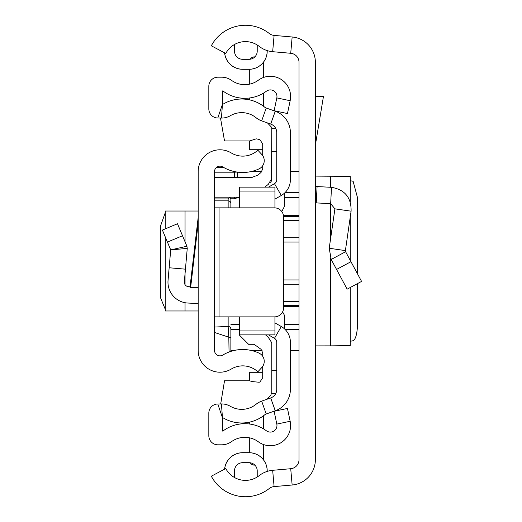 <?xml version="1.0" encoding="UTF-8"?>
<svg xmlns="http://www.w3.org/2000/svg" width="522" height="522" viewBox="0 0 522 522"><rect width="100%" height="100%" fill="white"/><g stroke="black" fill="none" stroke-linecap="round" stroke-linejoin="round"><path stroke-width="0.78" d="M357.603 274.043L357.583 197.988L353.12 181.271L350.255 180.71M357.603 283.55L357.603 322.603C357.335 333.134 355.841 339.176 353.12 340.729L350.255 341.29M330.452 257.907L330.452 345.864L350.255 345.623L350.255 287.505M330.452 345.864L315.366 345.903M315.366 62.333L315.366 459.667A25.441 25.441 0 0 1 292.15 485.01L274.096 486.595A9.083 9.083 0 0 0 269.28 488.501A38.615 38.615 0 0 1 211.319 476.201L225.772 468.547A22.257 22.257 0 0 0 259.186 475.64A25.441 25.441 0 0 1 272.667 470.302L290.721 468.717A9.083 9.083 0 0 0 299.015 459.667L299.015 62.333A9.083 9.083 0 0 0 290.721 53.283L272.667 51.698A25.441 25.441 0 0 1 259.186 46.36A22.257 22.257 0 0 0 225.772 53.453L211.319 45.799A38.615 38.615 0 0 1 269.28 33.499A9.083 9.083 0 0 0 274.096 35.405L292.15 36.99A25.441 25.441 0 0 1 315.366 62.333M234.365 477.441A22.257 22.257 0 0 0 257.222 477.01L257.222 470.864A8.176 8.176 0 0 0 249.046 462.688L242.684 462.688A8.176 8.176 0 0 0 234.508 470.864L234.508 475.411A14.538 14.538 0 0 1 234.365 477.441M224.636 469.147A18.126 18.126 0 0 1 242.684 452.737L249.046 452.698L242.684 452.698A18.172 18.172 0 0 0 224.597 469.174M267.212 471.392L267.212 470.864A18.172 18.172 0 0 0 249.046 452.698L249.046 452.737A18.126 18.126 0 0 1 267.173 470.864L267.212 470.864M242.684 452.737L249.046 452.737M267.173 50.595L267.173 51.136A18.126 18.126 0 0 1 249.046 69.263L242.684 69.263A18.126 18.126 0 0 1 224.636 52.852M267.212 50.608L267.212 51.136A18.172 18.172 0 0 1 249.046 69.302L242.684 69.302A18.172 18.172 0 0 1 224.597 52.826M242.684 59.312A8.176 8.176 0 0 1 234.508 51.136A8.176 8.176 0 0 0 242.684 59.312L249.046 59.312A8.176 8.176 0 0 0 257.222 51.136L257.222 44.99A22.257 22.257 0 0 0 234.365 44.559A14.538 14.538 0 0 1 234.508 46.589L234.508 51.136L234.508 46.589M249.046 462.688A8.176 8.176 0 0 1 257.222 470.864M234.508 470.864A8.176 8.176 0 0 1 242.684 462.688M315.366 96.557L323.438 96.557L315.366 145.149M315.366 184.755A1.814 1.814 0 0 0 317.089 186.569L316.234 202.901A18.172 18.172 0 0 1 315.366 202.836M345.597 251.715L361.57 281.417L347.163 289.162L331.196 259.46L329.212 248.257L345.401 250.599L345.597 251.715L331.196 259.46M317.089 186.569L331.509 187.326C344.872 189.669 351.404 197.623 351.097 211.182L334.915 208.846L329.212 248.257M351.097 211.182L345.401 250.599M316.234 202.901L330.654 203.658L334.915 208.846M315.366 176.097L350.255 176.377L350.255 201.623M299.015 171.51L290.382 171.51M261.881 171.51L251.369 171.51M230.874 350.49L234.11 350.49M251.369 350.49L262.057 350.49M290.382 350.49L299.015 350.49M165.246 212.728L160.43 226.28L160.489 297.657L165.246 309.272M198.171 211.032L165.324 211.032M198.171 171.601L198.171 350.399A21.807 21.807 0 0 0 231.239 369.067A22.257 22.257 0 0 1 257.855 371.788L261.822 367.508A9.083 9.083 0 0 0 258.971 353.094A38.615 38.615 0 0 0 222.79 355.064A5.448 5.448 0 0 1 214.522 350.399L214.522 171.601A5.448 5.448 0 0 1 222.79 166.936A38.615 38.615 0 0 0 258.971 168.906A9.083 9.083 0 0 0 261.822 154.492L257.855 150.212A22.257 22.257 0 0 1 231.239 152.933A21.807 21.807 0 0 0 198.171 171.601M198.171 287.348L189.975 287.348L198.171 217.589M214.522 316.88L219.064 316.88L219.064 207.86L214.522 207.86M219.064 207.86L274.481 207.86A9.083 9.083 0 0 1 283.57 216.943L283.57 307.797A9.083 9.083 0 0 1 274.481 316.88L219.064 316.88M190.041 286.78L188.631 286.702A4.541 4.541 0 0 1 184.338 281.776L185.44 269.176L169.148 267.76L168.051 280.353A20.893 20.893 0 0 0 187.77 303.034L198.171 303.582M167.431 242.077L182.511 235.755L177.48 223.749L162.394 230.078L170.707 249.888L187.248 248.4L185.44 269.176M182.511 235.755L186.915 246.253L170.707 249.888L169.148 267.76M186.915 246.253L187.248 248.4L186.915 246.253M198.171 310.968L165.324 310.968M228.147 316.88L228.147 326.433L214.522 327.059L214.522 332.462L228.812 337.192L228.147 326.433A2.727 2.714 0 0 1 230.874 329.147L230.874 351.378L230.874 329.147M229.974 197.192L228.147 198.934L214.522 198.934M234.508 197.192L234.508 198.791L236.453 197.982L236.988 197.192A2.727 2.721 0 0 1 234.508 198.791L230.874 198.791L230.874 207.86L230.874 198.784L230.013 197.538M229.054 352.017L228.812 337.192L230.874 337.63M237.236 177.434L237.236 172.097M274.937 199.143L281.299 195.476A18.172 18.172 0 0 0 290.382 179.738L290.382 132.627A22.714 22.714 0 0 0 275.257 111.219L266.227 108.015A5.448 5.448 0 0 1 264.621 107.114A36.338 36.338 0 0 0 223.481 103.937A3.634 3.634 0 0 1 222.457 104.341L222.457 90.926A3.634 3.634 0 0 1 223.664 91.494A36.338 36.338 0 0 0 266.403 91.2A6.629 6.629 0 0 1 276.823 97.908L274.122 110.729L287.459 113.542L290.16 100.72A20.26 20.26 0 0 0 258.312 80.238A22.714 22.714 0 0 1 231.598 80.414A17.259 17.259 0 0 0 221.543 77.184L217.909 77.184A9.083 9.083 0 0 0 208.826 86.274L208.826 108.922A9.083 9.083 0 0 0 217.791 118.005L221.426 118.057A17.259 17.259 0 0 0 230.332 115.721A22.714 22.714 0 0 1 256.041 117.704A19.079 19.079 0 0 0 261.672 120.863L270.703 124.066A9.083 9.083 0 0 1 276.751 132.627L276.751 179.738A4.541 4.541 0 0 1 274.481 183.672L268.478 187.137M263.336 93.229L263.336 106.123A36.338 36.338 0 0 0 249.712 99.898L249.712 97.966M231.598 441.586A22.714 22.714 0 0 1 258.312 441.762A20.26 20.26 0 0 0 290.16 421.28L287.459 408.458L274.122 411.271L276.823 424.092A6.629 6.629 0 0 1 266.403 430.8A36.338 36.338 0 0 0 223.664 430.506A3.634 3.634 0 0 1 222.457 431.074L222.457 417.659L217.791 403.995A9.083 9.083 0 0 0 208.826 413.078L208.826 435.726A9.083 9.083 0 0 0 217.909 444.816L221.543 444.816A17.259 17.259 0 0 0 231.598 441.586M268.478 334.863L274.481 338.328A4.541 4.541 0 0 1 276.751 342.262L276.751 389.373A9.083 9.083 0 0 1 270.703 397.934L261.672 401.137A19.079 19.079 0 0 0 256.041 404.296A22.714 22.714 0 0 1 230.332 406.279A17.259 17.259 0 0 0 221.426 403.943L217.791 403.995M274.937 322.857L281.299 326.524A18.172 18.172 0 0 1 290.382 342.262L290.382 389.373A22.714 22.714 0 0 1 275.257 410.781L266.227 413.985A5.448 5.448 0 0 0 264.621 414.886A36.338 36.338 0 0 1 223.481 418.063A3.634 3.634 0 0 0 222.457 417.659L221.426 403.943M290.382 389.373C289.925 395.043 289.925 395.043 290.382 389.373L290.16 392.524M290.154 392.564L289.978 393.64M290.382 132.627C289.925 126.957 289.925 126.957 290.382 132.627L290.16 129.476M290.154 129.436L289.978 128.36M249.712 452.711L249.712 437.86M249.712 424.034L249.712 422.102M249.712 84.14L249.712 69.289M263.336 415.877L263.336 428.771M263.336 444.47L263.336 459.647M254.86 465.115L254.253 465.115A4.541 4.541 0 0 1 250.286 462.786M263.336 62.353L263.336 77.53M250.286 59.214A4.541 4.541 0 0 1 254.253 56.885L254.86 56.885M249.496 380.766L249.496 372.29L262.703 372.29M262.703 149.71L249.496 149.71L249.496 140.96M271.786 128.36L275.688 128.36M220.499 118.044L224.525 140.96L249.516 140.96L256.263 138.839L259.206 139.459L260.021 139.824L262.703 143.968L262.703 155.615M239.507 316.88L239.507 335.209L248.589 344.298L254.123 344.298L261.072 349.329L262.703 352.82L262.703 356.278M274.937 207.873L274.937 187.137L239.507 187.137L239.507 207.86M239.507 334.863L274.937 334.863L274.937 330.935L239.507 330.935M274.937 330.935L274.937 316.874M274.937 191.065L239.507 191.065M239.507 197.192L214.764 197.192L214.764 177.434L251.924 177.434L258.116 175L261.072 172.39L262.703 168.9L262.703 165.722M267.486 122.924L271.786 127.512L271.505 181.18M281.782 211.534L284.477 206.353L284.477 193.147M284.477 328.853L284.477 315.373L282.611 311.856M276.751 370.476L271.786 370.476L271.786 393.601L271.786 392.544L270.644 395.552L267.094 399.219M220.695 403.956L224.525 380.766L249.516 380.766L252.113 381.582L259.206 382.261L260.021 381.895L262.703 377.752L262.703 366.385M264.771 187.137L268.367 184.292L271.786 178.374M271.14 181.95L270.65 182.654M271.786 393.601L271.786 342.797L267.747 336.449L265.457 334.863M274.096 486.595L272.667 470.302M292.15 485.01L290.721 468.717M292.15 36.99L290.721 53.283M274.096 35.405L272.667 51.698M350.96 261.698L336.559 269.443M331.509 187.326L330.654 203.658M330.452 176.136L330.452 187.267M330.452 203.645L330.452 239.709M299.015 279.949L283.57 279.949M283.57 242.051L299.015 242.051M299.015 220.636L283.57 220.636M283.57 237.764L299.015 237.764M299.015 197.694L284.477 197.694M239.507 197.694L236.694 197.694M283.466 215.573L299.015 215.573M285.071 192.579L299.015 192.579M299.015 329.421L285.071 329.421M239.507 329.421L230.874 329.421M299.015 306.427L283.57 306.427M230.874 324.306L239.507 324.306M284.477 324.306L299.015 324.306M299.015 284.236L283.57 284.236M283.57 301.364L299.015 301.364M283.55 216.356L299.015 216.356M283.57 305.644L299.015 305.644M198.171 223.292L190.647 287.348M185.049 310.968L185.049 302.714M185.049 284.627L185.049 273.665M185.049 241.803L185.049 211.032M237.06 172.071L234.508 172.195L234.508 171.601M214.522 200.859L228.147 200.859L228.147 207.86M228.147 198.934L228.147 200.859A2.727 2.701 180 0 1 230.874 203.554M214.522 172.195L234.508 172.195L234.508 177.434M223.592 167.412L216.493 167.412M266.227 413.985L261.672 401.137M275.257 410.781L270.703 397.934M281.299 326.524L274.481 338.328M281.299 195.476L274.481 183.672M275.257 111.219L270.703 124.066M266.227 108.015L261.672 120.863M217.791 118.005L222.457 104.341L221.426 118.057M276.823 97.908L290.16 100.72M276.823 424.092L290.16 421.28M276.751 151.524L271.786 151.524M350.255 217.035L350.255 260.374M165.246 310.968L165.246 236.871M165.246 228.877L165.246 211.032M234.508 198.791L230.868 198.791M223.462 167.334L216.584 167.334M271.786 393.64L275.688 393.64"/></g></svg>
